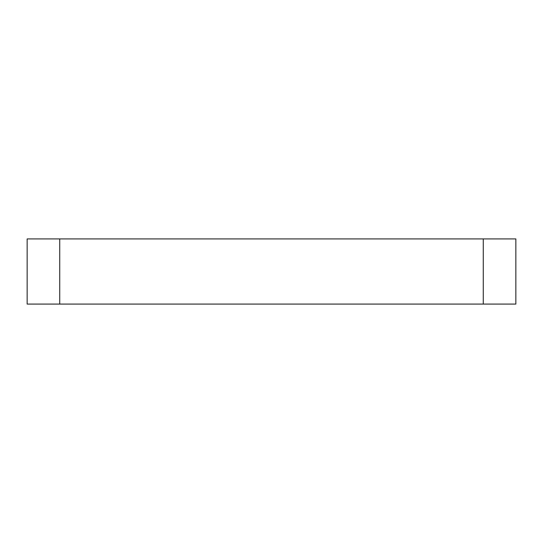 <?xml version="1.0" encoding="UTF-8"?>
<svg xmlns="http://www.w3.org/2000/svg" width="543" height="543" viewBox="0 0 543 543"><rect width="100%" height="100%" fill="white"/><g stroke="black" fill="none" stroke-linecap="round" stroke-linejoin="round"><path stroke-width="0.81" d="M483.27 238.92L515.85 238.92L515.85 304.08L483.27 304.08L483.27 238.92L59.73 238.92L59.73 304.08L27.15 304.08L27.15 238.92L59.73 238.92M483.27 304.08L59.73 304.08"/></g></svg>
